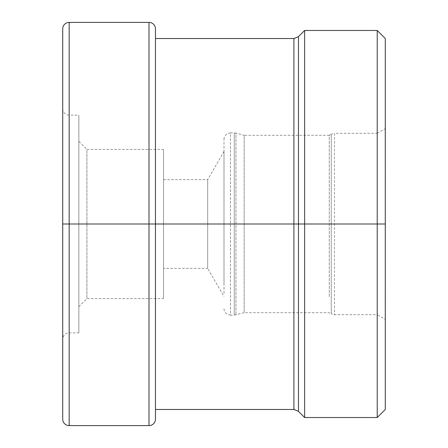 <?xml version="1.0" encoding="UTF-8"?>
<svg xmlns="http://www.w3.org/2000/svg" width="448" height="448" viewBox="0 0 448 448"><rect width="100%" height="100%" fill="white"/><g stroke="black" fill="none" stroke-linecap="round" stroke-linejoin="round"><path stroke-width="0.34" stroke-dasharray="2.24 1.68" d="M385.28 38.528L385.28 409.472L385.28 38.528M377.216 30.464L377.216 417.536M385.123 302.053L385.123 319.284L377.216 314.72L377.216 133.28L385.123 128.716L385.123 302.053M377.216 298.312L377.216 133.28L334.477 133.28L334.477 314.72L334.477 133.28L331.251 134.142L331.251 313.858L334.477 314.72L377.216 314.72L377.216 298.312M329.258 296.66L329.258 135.296L331.251 134.142L331.251 313.858L329.258 312.704L244.16 312.704L244.16 135.296L235.95 133.095L235.95 314.905L235.95 133.095L234.282 132.877L234.282 315.123L244.16 312.704L244.16 135.296L329.258 135.296L329.258 296.66M224 293.362L224 139.328L224 293.362M224 283.45L224 151.424L224 283.45M224 151.424L207.704 179.648L163.52 179.648L163.52 268.352L207.704 268.352L207.704 179.648L207.704 268.352L224 296.576M163.52 268.352L163.52 179.648M163.52 298.592L163.52 149.408L163.52 298.592L86.912 298.592L86.912 149.408L78.848 141.344L78.848 306.656L78.848 141.344M78.848 306.656L86.912 298.592L86.912 149.408L163.52 149.408M78.848 332.864L78.848 115.136L78.848 332.864L69.171 332.864A6.451 6.451 0 0 0 62.72 339.315L62.72 108.685A6.451 6.451 0 0 0 69.171 115.136L78.848 115.136M62.72 339.315L62.72 108.685M62.72 419.149L62.72 28.851M155.456 419.149L155.456 28.851M155.456 38.528L155.456 409.472M304.64 30.464L304.64 417.536M78.848 224L385.28 224L78.848 224M62.72 224L69.171 224L62.72 224M224 139.328C223.978 135.335 228.015 133.073 227.657 133.515L230.451 132.877L230.451 315.123L234.282 315.123L234.282 132.877L230.451 132.877L230.451 315.123L227.612 314.468C225.305 313.219 224.101 311.293 224 308.672M69.171 332.864L69.171 115.136L69.171 332.864M69.171 425.6L69.171 22.4M149.005 425.6L149.005 22.4M293.905 38.528L293.905 409.472M298.463 411.359L298.463 36.641"/><path stroke-width="0.67" d="M377.216 30.464L377.216 417.536L385.28 409.472L385.28 38.528L377.216 30.464L304.64 30.464L304.64 417.536L298.463 411.359L293.905 409.472L155.456 409.472L155.456 38.528L293.905 38.528L298.463 36.641L304.64 30.464M149.005 425.6L69.171 425.6A6.451 6.451 0 0 1 62.72 419.149L62.72 28.851A6.451 6.451 0 0 1 69.171 22.4L149.005 22.4A6.451 6.451 0 0 1 155.456 28.851L155.456 419.149A6.451 6.451 0 0 1 149.005 425.6L149.005 22.4M385.28 224L62.72 224L385.28 224M69.171 425.6L69.171 22.4M293.905 409.472L293.905 38.528M298.463 36.641L298.463 411.359M377.216 417.536L304.64 417.536"/></g></svg>
